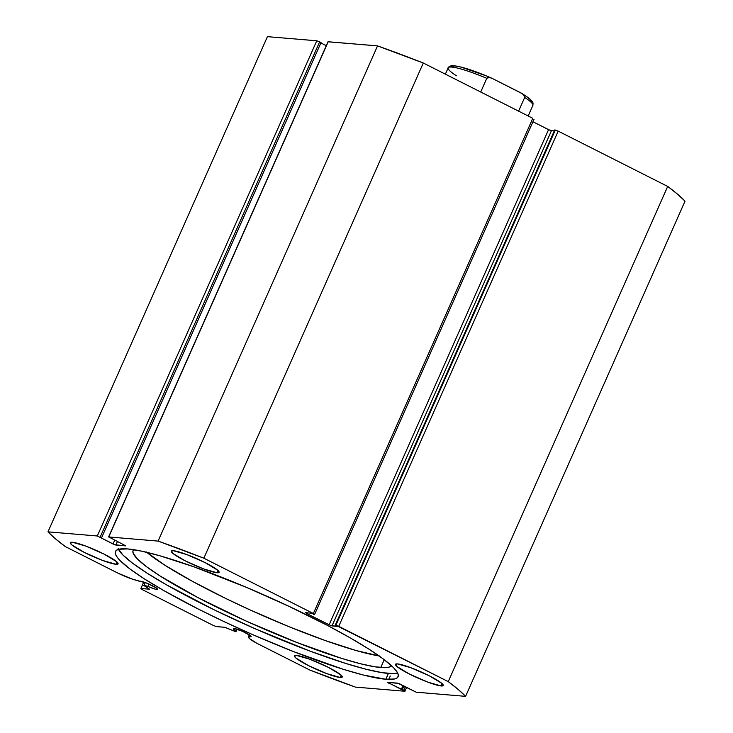 <?xml version="1.0" encoding="UTF-8"?>
<svg xmlns="http://www.w3.org/2000/svg" width="733" height="733" viewBox="0 0 733 733"><rect width="100%" height="100%" fill="white"/><g stroke="black" fill="none" stroke-linecap="round" stroke-linejoin="round"><path stroke-width="1.1" d="M237.162 629.235L235.907 631.782L225.013 627.329L216.262 626.568L213.385 625.487L141.973 589.433L140.883 588.507L149.495 589.204L143.439 585.191L147.947 586.427L148.991 584.073L147.947 586.427L155.259 589.14L156.743 589.424L157.109 588.581L156.743 589.424A9.74 1.292 23.9 0 1 147.947 586.427L144.034 585.264L145.235 582.552L144.034 585.264L143.439 585.2L149.514 589.185L140.883 588.507L141.973 589.433L213.385 625.487L216.262 626.568L224.747 627.283L235.907 631.782L237.162 629.235M234.084 628.474A9.74 1.292 23.9 0 1 244.346 632.139A9.74 1.292 23.9 0 1 251.126 636.528A9.74 1.292 23.9 0 1 250.347 636.693L250.723 635.85L250.347 636.693A9.74 1.292 23.9 0 1 248.606 636.336L249.293 634.796L248.606 636.336L250.906 636.675L250.558 635.703L242.495 631.296L234.084 628.474L233.451 629.042L235.989 630.884L236.053 631.727L235.989 630.884A9.74 1.292 23.9 0 1 233.314 628.639A9.74 1.292 23.9 0 1 234.084 628.474M534.073 119.186L314.631 614.391L313.358 613.503L532.79 118.306L423.289 63.011L203.847 558.207L423.289 63.011L532.79 118.306L313.358 613.503L203.847 558.207A235.211 31.107 23.9 0 0 158.099 541.091L377.541 45.895L423.289 63.011A235.211 31.107 -156.1 0 0 377.541 45.895L328.201 41.754L108.759 536.95L328.008 41.79L377.541 45.895L158.099 541.091L108.759 536.95L125.893 545.902L115.887 545.059L113.01 543.987L114.806 539.928L113.01 543.987L97.315 535.988L316.757 40.791L319.634 41.863L316.757 40.791L267.417 36.65L47.975 531.846L267.417 36.65L316.757 40.791L97.315 535.988L47.975 531.846A235.211 31.107 23.9 0 0 65.31 546.58L116.19 572.271A18.783 2.483 23.9 0 0 134.478 579.794L139.71 581.351A9.74 1.292 23.9 0 1 140.47 581.205A9.74 1.292 23.9 0 1 150.732 584.87A9.74 1.292 23.9 0 1 157.513 589.259A9.74 1.292 23.9 0 1 156.743 589.424L157.522 589.222L156.175 587.848L147.131 583.285L132.526 579.171L118.471 573.398L65.31 546.58L55.341 538.728L47.975 531.846L97.315 535.988L114.669 544.72L125.893 545.902L108.759 536.95L158.099 541.091L203.847 558.207L313.358 613.503L314.631 614.382L313.816 614.373L311.433 613.173L305.808 612.696L306.898 613.631L330.775 625.579L337.62 626.394L335.87 625.249L338.747 626.321L448.257 681.617L458.217 689.469L465.583 696.35L416.243 692.209L398.889 683.477L387.665 682.295L404.799 691.246L355.459 687.105L309.711 669.989L256.687 643.189L249.449 638.544L248.606 636.336L248.698 637.463A18.783 2.483 23.9 0 0 258.831 644.298L309.711 669.989A235.211 31.107 23.9 0 0 355.459 687.105L404.799 691.246L406.714 687.325M385.824 679.262A154.544 20.442 23.9 0 1 223.006 621.117A154.544 20.442 23.9 0 1 115.484 551.482A154.544 20.442 23.9 0 1 127.734 548.935L118.874 549.237L116.41 550.327L115.31 552.031L115.567 554.331L117.179 557.208L120.139 560.635L129.97 568.991L144.676 579.079L163.679 590.514L198.634 609.224L224.93 622.024L252.445 634.531L293.704 651.664L343.181 669.266L363.394 675.038L385.824 679.262L394.684 678.96L397.149 677.869L398.248 676.165L397.992 673.865L396.379 670.988L393.419 667.561L383.588 659.205L368.891 649.117L349.879 637.683L327.294 625.341L288.628 606.173L247.223 587.683L193.915 566.82L159.803 555.761L141.561 551.143L127.734 548.935A154.544 20.442 23.9 0 1 290.552 607.08A154.544 20.442 23.9 0 1 398.074 676.715A154.544 20.442 23.9 0 1 385.824 679.262L388.398 673.444L385.824 679.262M118.489 549.338A154.544 20.442 -156.1 0 0 236.411 620.356A154.544 20.442 -156.1 0 0 388.398 673.444A154.544 20.442 -156.1 0 0 397.643 673.041M217.014 572.757L218.013 570.503L217.014 572.757L219.121 572.235L217.582 570.118L205.029 562.568L186.713 554.533L173.373 550.721A26.131 3.454 23.9 0 1 200.906 560.553A26.131 3.454 23.9 0 1 219.085 572.326A26.131 3.454 23.9 0 1 217.014 572.757A26.131 3.454 23.9 0 1 189.481 562.926A26.131 3.454 23.9 0 1 171.302 551.152A26.131 3.454 23.9 0 1 173.373 550.721L171.275 551.243L172.814 553.369L185.367 560.919L203.673 568.945L217.014 572.757M441.184 685.951L442.182 683.697L441.184 685.951L443.282 685.428L441.742 683.303L429.199 675.753L410.883 667.726L397.543 663.915A26.131 3.454 23.9 0 1 425.076 673.746A26.131 3.454 23.9 0 1 443.254 685.52A26.131 3.454 23.9 0 1 441.184 685.951A26.131 3.454 23.9 0 1 413.65 676.119A26.131 3.454 23.9 0 1 395.472 664.345A26.131 3.454 23.9 0 1 397.543 663.915L395.444 664.437L396.984 666.554L409.527 674.103L427.843 682.139L441.184 685.951M116.016 564.282L117.014 562.028L116.016 564.282L118.123 563.759L116.574 561.643L104.031 554.093L85.715 546.058L72.375 542.246A26.131 3.454 23.9 0 1 99.908 552.077A26.131 3.454 23.9 0 1 118.086 563.851A26.131 3.454 23.9 0 1 116.016 564.282A26.131 3.454 23.9 0 1 88.482 554.45A26.131 3.454 23.9 0 1 70.304 542.677A26.131 3.454 23.9 0 1 72.375 542.246L70.276 542.768L71.816 544.894L84.368 552.444L102.675 560.47L116.016 564.282M340.185 677.475L341.184 675.221L340.185 677.475L342.284 676.953L340.744 674.827L328.192 667.277L309.885 659.251L296.544 655.439A26.131 3.454 23.9 0 1 324.078 665.271A26.131 3.454 23.9 0 1 342.256 677.045A26.131 3.454 23.9 0 1 340.185 677.475A26.131 3.454 23.9 0 1 312.652 667.644A26.131 3.454 23.9 0 1 294.474 655.87A26.131 3.454 23.9 0 1 296.544 655.439L294.437 655.962L295.985 658.078L308.529 665.628L326.845 673.664L340.185 677.475M319.634 41.863L321.027 42.569L101.585 537.765L321.027 42.569L319.634 41.863L100.192 537.06L319.634 41.863M320.862 42.935L326.286 45.675L320.862 42.935M404.992 691.21L403.709 690.321L405.349 686.629L403.709 690.321L387.473 682.331L397.671 683.138L416.243 692.209L465.583 696.35A235.211 31.107 23.9 0 0 448.257 681.617L667.69 186.42L677.659 194.272L685.025 201.154A235.211 31.107 -156.1 0 0 667.69 186.42L558.189 131.125L338.747 626.321L558.189 131.125L667.69 186.42L448.257 681.617L335.87 625.249L555.312 130.053L558.189 131.125L554.679 129.998L335.238 625.194L554.679 129.998L555.312 130.053L335.87 625.249L335.238 625.194L337.62 626.394L331.994 625.918L329.117 624.846L548.559 129.649L532.937 121.76L549.384 130.034L554.258 130.96L551.436 130.721L331.994 625.918L551.436 130.721L548.559 129.649L329.117 624.846L306.898 613.631L307.255 612.825L306.898 613.631L305.615 612.742L311.433 613.173L314.631 614.391M465.583 696.35L685.025 201.154L465.583 696.35M143.75 582.029L140.883 588.507L143.75 582.029M402.325 689.625L403.956 685.932L402.325 689.625M401.253 689.533L403.049 685.474L401.253 689.533M388.756 683.22L389.113 682.414L388.756 683.22M115.887 545.059L117.546 541.311L115.887 545.059M118.141 548.522L122.713 554.817L132.545 563.173L147.251 573.27L166.254 584.705L214.146 609.819L255.02 628.712L309.491 650.913L345.756 663.447L365.969 669.22L382.076 672.656L393.474 673.609L397.268 673.141M236.777 629.106L235.989 630.884L236.777 629.106M456.384 75.765A46.326 6.13 23.9 0 1 448.275 67.674A46.326 6.13 23.9 0 1 486.776 78.312L480.711 92.001L486.776 78.312A46.326 6.13 -156.1 0 0 448.175 67.839C447.396 67.299 452.316 64.898 452.967 65.649C461.295 66.419 474.15 70.57 491.541 78.11M528.191 115.979L532.891 105.378A46.326 6.13 -156.1 0 0 524.672 97.452L518.607 111.141L524.672 97.452A46.326 6.13 23.9 0 1 532.79 105.543M521.154 93.036L523.6 94.713L524.672 97.452L524.526 95.922L522.437 93.778L492.2 78.422L521.154 93.036M490.853 77.835L487.976 77.469L486.776 78.312L489.433 77.469L492.2 78.422M531.737 101.832L529.877 99.202L524.791 95.336M486.355 75.93L461.084 67.097L454.79 65.924L451.583 66.3M532.891 105.378L533.056 103.225C532.653 101.53 531.608 99.624 522.052 93.54L522.437 93.778M391.477 665.683A141.478 18.71 23.9 0 1 380.766 667.525L384.239 659.7L380.766 667.525A141.478 18.71 23.9 0 1 231.756 614.41A141.478 18.71 23.9 0 1 133.085 550.547A141.478 18.71 23.9 0 1 133.718 549.677M146.673 552.297A141.478 18.71 -156.1 0 0 257.338 613.191A141.478 18.71 -156.1 0 0 379.108 655.953M133.873 549.539L132.911 551.115L133.195 553.25L137.483 559.059L146.573 566.737L160.115 576.001L198.322 597.798L246.288 621.135L296.718 642.438L341.917 658.491L360.352 663.731L375.021 666.828L385.86 667.635L389.443 667.012L391.495 665.665M146.215 551.912L164.888 565.235L192.367 581.306L226.286 598.733L251.062 610.369L289.077 626.724L325.205 640.532L356.339 650.602L379.795 656.062M390.295 675.963L388.765 679.427M108.566 536.987L328.008 41.79M445.371 74.161L448.175 67.839"/></g></svg>
